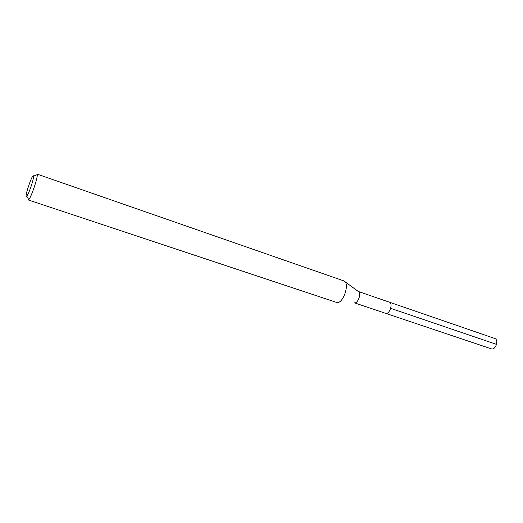 <?xml version="1.0" encoding="UTF-8"?>
<svg xmlns="http://www.w3.org/2000/svg" width="523" height="523" viewBox="0 0 523 523"><rect width="100%" height="100%" fill="white"/><g stroke="black" fill="none" stroke-linecap="round" stroke-linejoin="round"><path stroke-width="0.78" d="M354.444 302.85L491.476 348.893C495.811 350.142 499.099 339.662 494.745 338.473L389.419 302.196C393.244 303.183 389.655 314.447 385.85 313.388L385.85 313.388C389.655 314.447 393.244 303.183 389.419 302.196L389.145 302.131M344.84 281.596L358.314 291.494C361.726 292.756 358.007 303.83 354.496 302.85M28.203 199.923L336.688 302.457C343.095 304.34 350.22 283.152 343.931 280.929L36.996 174.074L37.244 174.643C37.839 177.761 31.119 197.517 28.745 199.623L28.203 199.923L27.98 198.282M33.263 175.721L33.583 176.179C34.015 178.696 28.654 194.438 26.778 196.171L26.431 196.426C24.457 197.243 31.485 175.957 33.263 175.721M496.556 344.395L390.674 308.335M358.288 291.474L389.419 302.196M26.778 196.171L28.745 199.623M33.583 176.179L37.244 174.643"/></g></svg>
